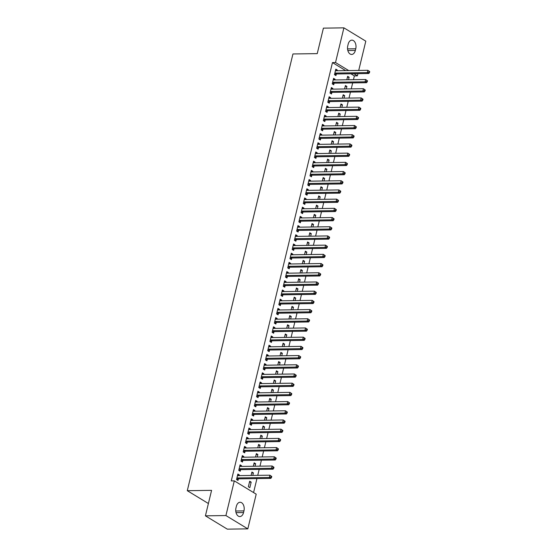 <?xml version="1.0" encoding="UTF-8"?>
<svg xmlns="http://www.w3.org/2000/svg" width="557" height="557" viewBox="0 0 557 557"><rect width="100%" height="100%" fill="white"/><g stroke="black" fill="none" stroke-linecap="round" stroke-linejoin="round"><path stroke-width="0.84" d="M253.567 492.569L256.951 478.588M257.731 475.365L259.179 469.384M259.959 466.16L261.407 460.179M262.187 456.956L263.628 450.982M264.408 447.758L265.856 441.778M266.636 438.554L268.084 432.573M268.864 429.35L270.305 423.376M271.085 420.152L272.533 414.171M273.313 410.948L274.761 404.974M275.541 401.75L276.989 395.769M277.769 392.546L279.21 386.565M279.99 383.341L281.438 377.368M282.218 374.144L283.666 368.163M284.446 364.939L285.894 358.959M286.674 355.735L288.115 349.761M288.895 346.538L290.343 340.557M291.123 337.333L292.571 331.352M293.351 328.129L294.799 322.155M295.579 318.931L297.02 312.95M297.8 309.727L299.248 303.746M300.028 300.522L301.476 294.549M302.256 291.325L303.704 285.344M304.484 282.12L305.925 276.14M306.705 272.916L308.153 266.942M308.933 263.719L310.381 257.738M311.161 254.514L312.609 248.54M313.389 245.317L314.83 239.336M315.61 236.112L317.058 230.132M317.838 226.908L319.286 220.934M320.066 217.71L321.507 211.73M322.287 208.506L323.735 202.525M324.515 199.302L325.963 193.328M326.743 190.104L328.191 184.123M328.971 180.9L330.412 174.919M331.192 171.695L332.64 165.721M333.42 162.498L334.868 156.517M335.648 153.293L337.096 147.313M337.876 144.089L339.317 138.115M340.097 134.891L341.545 128.911M342.325 125.687L343.773 119.713M344.553 116.49L346.001 110.509M346.781 107.285L348.222 101.304M349.002 98.081L350.45 92.107M351.23 88.883L352.678 82.902M353.458 79.679L354.37 75.891L357.413 75.849L353.89 73.712M256.206 494.17L247.816 528.865L225.919 515.552L234.309 480.865L256.206 494.17M225.919 515.552L205.415 515.838L227.312 529.15L247.816 528.865M205.415 515.838L211.583 490.348L187.284 490.689L292.94 53.966L317.239 53.625L323.408 28.135L343.906 27.85L365.803 41.162L358.722 70.433M357.942 73.656L357.413 75.849M187.284 490.689L208.395 503.521M251.694 472.949L253.4 472.928L251.917 472.03L251.089 475.455M253.4 472.928L252.794 475.434M239.858 465.756L241.564 465.736L240.081 464.83L238.751 470.352L240.227 471.25L240.589 469.767M241.564 465.736L241.397 466.418M256.15 454.547L257.849 454.526L256.373 453.621L255.545 457.053M257.849 454.526L257.243 457.025M244.314 447.355L246.013 447.327L244.537 446.429L243.2 451.95L244.683 452.848L245.038 451.358M246.013 447.327L245.853 448.016M260.599 436.145L262.305 436.117L260.822 435.219L259.994 438.644M262.305 436.117L261.699 438.624M248.763 428.946L250.469 428.925L248.986 428.027L247.656 433.548L249.132 434.446L249.494 432.956M250.469 428.925L250.302 429.614M265.055 417.736L266.754 417.715L265.278 416.817L264.45 420.243M266.754 417.715L266.149 420.222M253.219 410.544L254.918 410.523L253.442 409.618L252.105 415.139L253.588 416.044L253.943 414.554M254.918 410.523L254.751 411.205M269.504 399.334L271.21 399.313L269.727 398.415L268.899 401.841M271.21 399.313L270.605 401.813M257.668 392.142L259.374 392.114L257.891 391.216L256.554 396.737L258.037 397.635L258.399 396.145M259.374 392.114L259.207 392.803M273.96 380.932L275.659 380.904L274.183 380.006L273.355 383.439M275.659 380.904L275.054 383.411M262.124 373.733L263.823 373.712L262.347 372.814L261.01 378.335L262.486 379.233L262.848 377.743M263.823 373.712L263.656 374.401M278.409 362.53L280.115 362.503L278.632 361.604L277.804 365.03M280.115 362.503L279.51 365.009M266.573 355.331L268.279 355.31L266.796 354.412L265.459 359.933L266.942 360.832L267.304 359.342M268.279 355.31L268.112 355.993M282.865 344.122L284.564 344.101L283.088 343.203L282.26 346.628M284.564 344.101L283.959 346.607M271.029 336.929L272.728 336.901L271.252 336.003L269.915 341.525L271.391 342.423L271.753 340.94M272.728 336.901L272.561 337.591M287.315 325.72L289.02 325.699L287.537 324.794L286.709 328.226M289.02 325.699L288.415 328.198M275.478 318.527L277.184 318.5L275.701 317.601L274.364 323.123L275.847 324.021L276.209 322.531M277.184 318.5L277.017 319.189M291.771 307.318L293.469 307.29L291.993 306.392L291.165 309.817M293.469 307.29L292.864 309.796M279.934 300.119L281.633 300.098L280.157 299.2L278.82 304.721L280.296 305.619L280.658 304.129M281.633 300.098L281.466 300.787M296.22 288.909L297.925 288.888L296.442 287.99L295.614 291.415M297.925 288.888L297.32 291.395M284.383 281.717L286.089 281.696L284.606 280.791L283.269 286.312L284.752 287.217L285.114 285.727M286.089 281.696L285.922 282.378M300.676 270.507L302.374 270.486L300.898 269.588L300.07 273.014M302.374 270.486L301.769 272.986M288.839 263.315L290.538 263.287L289.062 262.389L287.725 267.91L289.201 268.808L289.563 267.318M290.538 263.287L290.371 263.976M305.125 252.105L306.83 252.077L305.347 251.179L304.519 254.612M306.83 252.077L306.225 254.584M293.288 244.906L294.994 244.885L293.511 243.987L292.174 249.508L293.657 250.406L294.019 248.916M294.994 244.885L294.827 245.574M309.574 233.703L311.279 233.675L309.803 232.777L308.968 236.203M311.279 233.675L310.674 236.182M297.744 226.504L299.443 226.483L297.967 225.585L296.63 231.106L298.106 232.004L298.468 230.514M299.443 226.483L299.276 227.165M314.03 215.294L315.735 215.274L314.252 214.375L313.424 217.801M315.735 215.274L315.13 217.78M302.193 208.102L303.899 208.074L302.416 207.176L301.079 212.697L302.562 213.596L302.924 212.106M303.899 208.074L303.732 208.764M318.479 196.893L320.184 196.872L318.708 195.967L317.873 199.399M320.184 196.872L319.579 199.371M306.649 189.7L308.348 189.672L306.872 188.774L305.535 194.296L307.011 195.194L307.373 193.704M308.348 189.672L308.181 190.362M322.935 178.491L324.634 178.463L323.157 177.565L322.329 180.99M324.634 178.463L324.028 180.969M311.098 171.291L312.804 171.271L311.321 170.372L309.984 175.894L311.467 176.792L311.823 175.302M312.804 171.271L312.637 171.96M327.384 160.082L329.09 160.061L327.607 159.163L326.778 162.588M329.09 160.061L328.484 162.567M315.547 152.89L317.253 152.869L315.777 151.964L314.44 157.485L315.916 158.39L316.279 156.9M317.253 152.869L317.086 153.551M331.84 141.68L333.539 141.659L332.063 140.754L331.234 144.186M333.539 141.659L332.933 144.159M320.003 134.488L321.709 134.46L320.226 133.562L318.889 139.083L320.372 139.981L320.728 138.491M321.709 134.46L321.542 135.149M336.289 123.278L337.995 123.25L336.512 122.352L335.683 125.778M337.995 123.25L337.389 125.757M324.453 116.079L326.158 116.058L324.682 115.16L323.345 120.681L324.822 121.579L325.184 120.089M326.158 116.058L325.991 116.747M340.745 104.869L342.444 104.848L340.968 103.95L340.139 107.376M342.444 104.848L341.838 107.355M328.909 97.677L330.607 97.656L329.131 96.758L327.795 102.279L329.278 103.177L329.633 101.687M330.607 97.656L330.447 98.338M345.194 86.467L346.9 86.446L345.417 85.548L344.588 88.974M346.9 86.446L346.294 88.946M333.358 79.275L335.063 79.247L333.58 78.349L332.25 83.87L333.727 84.768L334.089 83.278M335.063 79.247L334.896 79.936M354.37 75.891L350.854 73.754M345.688 70.614L332.473 62.586L231.273 480.907L234.309 480.865M335.586 70.071L337.291 70.05L335.808 69.152L334.472 74.673L335.955 75.571L336.317 74.081M337.291 70.05L337.124 70.732M347.422 77.27L349.128 77.242L347.645 76.344L346.816 79.769M349.128 77.242L348.522 79.748M331.137 88.472L332.835 88.452L331.359 87.553L330.023 93.075L331.499 93.973L331.861 92.483M332.835 88.452L332.668 89.141M342.973 95.672L344.672 95.644L343.196 94.746L342.367 98.178M344.672 95.644L344.066 98.15M326.68 106.881L328.386 106.853L326.903 105.955L325.567 111.477L327.05 112.375L327.412 110.885M328.386 106.853L328.219 107.543M338.517 114.074L340.223 114.053L338.74 113.155L337.911 116.58M340.223 114.053L339.617 116.552M322.231 125.283L323.93 125.262L322.454 124.357L321.117 129.878L322.594 130.784L322.956 129.294M323.93 125.262L323.763 125.945M334.068 132.475L335.767 132.455L334.291 131.556L333.462 134.982M335.767 132.455L335.161 134.961M317.775 143.685L319.481 143.664L317.998 142.766L316.661 148.287L318.144 149.185L318.507 147.696M319.481 143.664L319.314 144.354M329.612 150.884L331.318 150.856L329.835 149.958L329.006 153.384M331.318 150.856L330.712 153.363M313.326 162.094L315.025 162.066L313.549 161.168L312.212 166.689L313.688 167.587L314.051 166.097M315.025 162.066L314.858 162.755M325.163 169.286L326.862 169.265L325.385 168.36L324.557 171.793M326.862 169.265L326.256 171.765M308.87 180.496L310.576 180.475L309.093 179.57L307.763 185.091L309.239 185.989L309.601 184.506M310.576 180.475L310.409 181.157M320.707 187.688L322.412 187.667L320.929 186.769L320.101 190.195M322.412 187.667L321.807 190.174M304.421 198.898L306.12 198.877L304.644 197.979L303.307 203.5L304.79 204.398L305.145 202.908M306.12 198.877L305.953 199.566M316.258 206.097L317.956 206.069L316.48 205.171L315.652 208.597M317.956 206.069L317.351 208.576M299.965 217.3L301.671 217.279L300.188 216.381L298.858 221.902L300.334 222.8L300.696 221.31M301.671 217.279L301.504 217.968M311.802 224.499L313.507 224.471L312.024 223.573L311.196 227.005M313.507 224.471L312.902 226.978M295.516 235.708L297.215 235.681L295.739 234.782L294.402 240.304L295.885 241.202L296.24 239.712M297.215 235.681L297.055 236.37M307.353 242.901L309.051 242.88L307.575 241.982L306.747 245.407M309.051 242.88L308.446 245.379M291.06 254.11L292.766 254.089L291.283 253.184L289.953 258.706L291.429 259.611L291.791 258.121M292.766 254.089L292.599 254.772M302.897 261.303L304.602 261.282L303.119 260.384L302.291 263.809M304.602 261.282L303.997 263.788M286.611 272.512L288.31 272.491L286.834 271.593L285.497 277.114L286.98 278.013L287.335 276.523M288.31 272.491L288.15 273.181M298.448 279.711L300.146 279.684L298.67 278.785L297.842 282.211M300.146 279.684L299.541 282.19M282.155 290.921L283.861 290.893L282.378 289.995L281.048 295.516L282.524 296.415L282.886 294.925M283.861 290.893L283.694 291.583M293.992 298.113L295.697 298.092L294.214 297.187L293.386 300.62M295.697 298.092L295.092 300.592M277.706 309.323L279.405 309.302L277.929 308.397L276.592 313.918L278.075 314.823L278.43 313.333M279.405 309.302L279.245 309.984M289.543 316.515L291.241 316.494L289.765 315.596L288.937 319.022M291.241 316.494L290.636 319.001M273.25 327.725L274.956 327.704L273.48 326.806L272.143 332.327L273.619 333.225L273.981 331.735M274.956 327.704L274.789 328.393M285.087 334.924L286.792 334.896L285.309 333.998L284.481 337.424M286.792 334.896L286.187 337.403M268.801 346.134L270.507 346.106L269.024 345.208L267.687 350.729L269.17 351.627L269.525 350.137M270.507 346.106L270.34 346.795M280.637 353.326L282.336 353.298L280.86 352.4L280.032 355.832M282.336 353.298L281.731 355.805M264.345 364.536L266.051 364.508L264.575 363.61L263.238 369.131L264.714 370.029L265.076 368.539M266.051 364.508L265.884 365.197M276.181 371.728L277.887 371.707L276.404 370.809L275.576 374.234M277.887 371.707L277.282 374.207M259.896 382.938L261.602 382.917L260.119 382.018L258.782 387.54L260.265 388.438L260.62 386.948M261.602 382.917L261.435 383.599M271.732 390.13L273.431 390.109L271.955 389.211L271.127 392.636M273.431 390.109L272.826 392.615M255.447 401.339L257.146 401.319L255.67 400.42L254.333 405.942L255.809 406.84L256.171 405.35M257.146 401.319L256.979 402.008M267.276 408.539L268.982 408.511L267.506 407.613L266.671 411.038M268.982 408.511L268.377 411.017M250.991 419.748L252.697 419.72L251.214 418.822L249.877 424.343L251.36 425.242L251.722 423.752M252.697 419.72L252.53 420.41M262.827 426.941L264.533 426.92L263.05 426.014L262.222 429.447M264.533 426.92L263.927 429.419M246.542 438.15L248.241 438.129L246.765 437.224L245.428 442.745L246.904 443.651L247.266 442.161M248.241 438.129L248.074 438.812M258.371 445.342L260.077 445.322L258.601 444.423L257.766 447.849M260.077 445.322L259.471 447.828M242.086 456.552L243.792 456.531L242.309 455.633L240.972 461.154L242.455 462.052L242.817 460.562M243.792 456.531L243.625 457.22M253.922 463.751L255.628 463.723L254.145 462.825L253.317 466.251M255.628 463.723L255.022 466.23M237.637 474.961L239.336 474.933L237.86 474.035L236.523 479.556L237.999 480.454L238.361 478.964M239.336 474.933L239.169 475.622M251.172 482.132L249.696 481.227L248.359 486.748L249.835 487.654L251.172 482.132L249.473 482.153M243.548 512.551A6.322 4.045 -90.8 0 1 239.851 516.569A6.322 4.045 -90.8 0 1 235.973 507.942L236.377 506.285A6.322 4.045 -90.8 0 1 240.074 502.268A6.322 4.045 -90.8 0 1 243.952 510.894L243.548 512.551L236.036 512.656M332.473 62.586L335.516 62.544L343.906 27.85M348.174 44.163A6.322 4.045 -90.8 0 1 351.871 40.146A6.322 4.045 -90.8 0 1 355.749 48.772L355.345 50.429A6.322 4.045 -90.8 0 1 351.648 54.447A6.322 4.045 -90.8 0 1 347.77 45.82L348.174 44.163M348.724 70.572L335.516 62.544M335.258 73.058L336.741 73.956L368.783 73.51L367.3 72.605L335.258 73.058A0.989 0.703 -58.7 0 0 334.959 73.127L334.834 73.183M368.901 72.173L367.3 72.605L367.857 70.307L369.716 71.609L369.124 71.254L368.901 72.173L369.493 72.535L369.716 71.609M335.446 70.642L335.551 70.69A0.989 0.703 -58.7 0 0 335.815 70.753L367.857 70.307L369.124 71.254M336.741 73.956A0.989 0.703 -58.7 0 0 336.442 74.025L334.694 74.805M368.783 73.51L369.493 72.535M333.03 82.255L334.513 83.153L366.555 82.708L365.072 81.809L333.03 82.255A0.989 0.703 -58.7 0 0 332.731 82.325L332.606 82.38M366.673 81.378L365.072 81.809L365.629 79.512L367.488 80.814L366.896 80.452L366.673 81.378L367.265 81.733L367.488 80.814M333.225 79.839L333.323 79.895A0.989 0.703 -58.7 0 0 333.587 79.957L365.629 79.512L366.896 80.452M334.513 83.153A0.989 0.703 -58.7 0 0 334.214 83.223L332.473 84.01M366.555 82.708L367.265 81.733M330.809 91.459L332.285 92.358L364.327 91.912L362.851 91.014L330.809 91.459A0.989 0.703 -58.7 0 0 330.51 91.529L330.385 91.585M364.445 90.575L362.851 91.014L363.408 88.709L365.26 90.018L364.668 89.656L364.445 90.575L365.037 90.937L365.26 90.018M330.997 89.043L331.095 89.092A0.989 0.703 -58.7 0 0 331.359 89.155L363.408 88.709L364.668 89.656M332.285 92.358A0.989 0.703 -58.7 0 0 331.986 92.427L330.245 93.207M364.327 91.912L365.037 90.937M328.581 100.657L330.057 101.562L362.099 101.109L360.623 100.211L328.581 100.657A0.989 0.703 -58.7 0 0 328.282 100.733L328.157 100.789M362.217 99.78L360.623 100.211L361.18 97.914L363.032 99.216L362.44 98.861L362.217 99.78L362.809 100.142L363.032 99.216M328.769 98.241L328.867 98.297A0.989 0.703 -58.7 0 0 329.138 98.359L361.18 97.914L362.44 98.861M330.057 101.562A0.989 0.703 -58.7 0 0 329.758 101.632L328.017 102.411M362.099 101.109L362.809 100.142M326.353 109.861L327.836 110.759L359.878 110.314L358.395 109.416L326.353 109.861A0.989 0.703 -58.7 0 0 326.054 109.931L325.929 109.987M359.996 108.984L358.395 109.416L358.952 107.118L360.811 108.42L360.219 108.058L359.996 108.984L360.588 109.339L360.811 108.42M326.548 107.445L326.646 107.501A0.989 0.703 -58.7 0 0 326.91 107.564L358.952 107.118L360.219 108.058M327.836 110.759A0.989 0.703 -58.7 0 0 327.537 110.829L325.789 111.616M359.878 110.314L360.588 109.339M324.125 119.066L325.608 119.964L357.65 119.518L356.167 118.62L324.125 119.066A0.989 0.703 -58.7 0 0 323.826 119.135L323.701 119.191M357.768 118.181L356.167 118.62L356.724 116.316L358.583 117.624L357.991 117.262L357.768 118.181L358.36 118.544L358.583 117.624M324.32 116.65L324.418 116.698A0.989 0.703 -58.7 0 0 324.682 116.761L356.724 116.316L357.991 117.262M325.608 119.964A0.989 0.703 -58.7 0 0 325.309 120.034L323.568 120.813M357.65 119.518L358.36 118.544M321.904 128.263L323.38 129.168L355.422 128.716L353.946 127.818L321.904 128.263A0.989 0.703 -58.7 0 0 321.605 128.333L321.48 128.395M355.54 127.386L353.946 127.818L354.503 125.52L356.355 126.822L355.763 126.467L355.54 127.386L356.132 127.748L356.355 126.822M322.092 125.847L322.19 125.903A0.989 0.703 -58.7 0 0 322.461 125.966L354.503 125.52L355.763 126.467M323.38 129.168A0.989 0.703 -58.7 0 0 323.081 129.238L321.34 130.018M355.422 128.716L356.132 127.748M319.676 137.468L321.152 138.366L353.194 137.92L351.718 137.022L319.676 137.468A0.989 0.703 -58.7 0 0 319.377 137.537L319.252 137.593M353.312 136.583L351.718 137.022L352.275 134.717L354.127 136.026L353.535 135.664L353.312 136.583L353.904 136.945L354.127 136.026M319.864 135.052L319.962 135.107A0.989 0.703 -58.7 0 0 320.233 135.17L352.275 134.717L353.535 135.664M321.152 138.366A0.989 0.703 -58.7 0 0 320.853 138.435L319.112 139.222M353.194 137.92L353.904 136.945M317.448 146.672L318.931 147.57L350.973 147.125L349.49 146.219L317.448 146.672A0.989 0.703 -58.7 0 0 317.149 146.742L317.024 146.797M351.091 145.788L349.49 146.219L350.047 143.922L351.906 145.231L351.314 144.869L351.091 145.788L351.683 146.15L351.906 145.231M317.643 144.256L317.741 144.305A0.989 0.703 -58.7 0 0 318.005 144.367L350.047 143.922L351.314 144.869M318.931 147.57A0.989 0.703 -58.7 0 0 318.632 147.64L316.884 148.42M350.973 147.125L351.683 146.15M315.22 155.869L316.703 156.768L348.745 156.322L347.262 155.424L315.22 155.869A0.989 0.703 -58.7 0 0 314.921 155.939L314.796 155.995M348.863 154.992L347.262 155.424L347.819 153.126L349.678 154.428L349.086 154.073L348.863 154.992L349.455 155.347L349.678 154.428M315.415 153.454L315.513 153.509A0.989 0.703 -58.7 0 0 315.777 153.572L347.819 153.126L349.086 154.073M316.703 156.768A0.989 0.703 -58.7 0 0 316.404 156.844L314.663 157.624M348.745 156.322L349.455 155.347M312.999 165.074L314.475 165.972L346.517 165.526L345.041 164.628L312.999 165.074A0.989 0.703 -58.7 0 0 312.7 165.144L312.574 165.199M346.635 164.19L345.041 164.628L345.598 162.324L347.45 163.633L346.858 163.271L346.635 164.19L347.227 164.552L347.45 163.633M313.187 162.658L313.285 162.714A0.989 0.703 -58.7 0 0 313.556 162.776L345.598 162.324L346.858 163.271M314.475 165.972A0.989 0.703 -58.7 0 0 314.176 166.042L312.435 166.822M346.517 165.526L347.227 164.552M310.771 174.278L312.247 175.177L344.289 174.731L342.813 173.826L310.771 174.278A0.989 0.703 -58.7 0 0 310.472 174.348L310.346 174.404M344.407 173.394L342.813 173.826L343.37 171.528L345.222 172.837L344.63 172.475L344.407 173.394L344.999 173.756L345.222 172.837M310.959 171.862L311.057 171.911A0.989 0.703 -58.7 0 0 311.328 171.974L343.37 171.528L344.63 172.475M312.247 175.177A0.989 0.703 -58.7 0 0 311.948 175.246L310.207 176.026M344.289 174.731L344.999 173.756M308.543 183.476L310.026 184.374L342.068 183.928L340.585 183.03L308.543 183.476A0.989 0.703 -58.7 0 0 308.244 183.545L308.118 183.601M342.186 182.599L340.585 183.03L341.142 180.733L343.001 182.035L342.409 181.679L342.186 182.599L342.778 182.954L343.001 182.035M308.738 181.06L308.836 181.116A0.989 0.703 -58.7 0 0 309.1 181.178L341.142 180.733L342.409 181.679M310.026 184.374A0.989 0.703 -58.7 0 0 309.727 184.451L307.979 185.23M342.068 183.928L342.778 182.954M306.315 192.68L307.798 193.578L339.84 193.133L338.364 192.235L306.315 192.68A0.989 0.703 -58.7 0 0 306.016 192.75L305.897 192.806M339.958 191.796L338.364 192.235L338.914 189.93L340.773 191.239L340.181 190.877L339.958 191.796L340.55 192.158L340.773 191.239M306.51 190.264L306.608 190.313A0.989 0.703 -58.7 0 0 306.872 190.376L338.914 189.93L340.181 190.877M307.798 193.578A0.989 0.703 -58.7 0 0 307.499 193.648L305.758 194.428M339.84 193.133L340.55 192.158M304.094 201.885L305.57 202.783L337.612 202.337L336.136 201.432L304.094 201.885A0.989 0.703 -58.7 0 0 303.795 201.954L303.669 202.01M337.73 201L336.136 201.432L336.693 199.134L338.545 200.443L337.953 200.081L337.73 201L338.322 201.362L338.545 200.443M304.282 199.469L304.38 199.517A0.989 0.703 -58.7 0 0 304.651 199.58L336.693 199.134L337.953 200.081M305.57 202.783A0.989 0.703 -58.7 0 0 305.271 202.852L303.53 203.632M337.612 202.337L338.322 201.362M301.866 211.082L303.342 211.98L335.391 211.535L333.908 210.637L301.866 211.082A0.989 0.703 -58.7 0 0 301.567 211.152L301.441 211.207M335.509 210.205L333.908 210.637L334.465 208.339L336.324 209.641L335.732 209.279L335.509 210.205L336.101 210.56L336.324 209.641M302.054 208.666L302.152 208.722A0.989 0.703 -58.7 0 0 302.423 208.784L334.465 208.339L335.732 209.279M303.342 211.98A0.989 0.703 -58.7 0 0 303.043 212.05L301.302 212.837M335.391 211.535L336.101 210.56M299.638 220.287L301.121 221.185L333.163 220.739L331.68 219.841L299.638 220.287A0.989 0.703 -58.7 0 0 299.339 220.356L299.213 220.412M333.281 219.402L331.68 219.841L332.237 217.536L334.096 218.845L333.504 218.483L333.281 219.402L333.873 219.764L334.096 218.845M299.833 217.871L299.931 217.919A0.989 0.703 -58.7 0 0 300.195 217.982L332.237 217.536L333.504 218.483M301.121 221.185A0.989 0.703 -58.7 0 0 300.822 221.254L299.081 222.034M333.163 220.739L333.873 219.764M297.41 229.484L298.893 230.389L330.935 229.937L329.459 229.038L297.41 229.484A0.989 0.703 -58.7 0 0 297.111 229.561L296.992 229.616M331.053 228.607L329.459 229.038L330.009 226.741L331.868 228.043L331.276 227.688L331.053 228.607L331.645 228.969L331.868 228.043M297.605 227.068L297.703 227.124A0.989 0.703 -58.7 0 0 297.967 227.186L330.009 226.741L331.276 227.688M298.893 230.389A0.989 0.703 -58.7 0 0 298.594 230.459L296.853 231.239M330.935 229.937L331.645 228.969M295.189 238.688L296.665 239.587L328.707 239.141L327.231 238.243L295.189 238.688A0.989 0.703 -58.7 0 0 294.89 238.758L294.764 238.814M328.825 237.811L327.231 238.243L327.788 235.945L329.64 237.247L329.048 236.885L328.825 237.811L329.417 238.166L329.64 237.247M295.377 236.272L295.475 236.328A0.989 0.703 -58.7 0 0 295.746 236.391L327.788 235.945L329.048 236.885M296.665 239.587A0.989 0.703 -58.7 0 0 296.366 239.656L294.625 240.443M328.707 239.141L329.417 238.166M292.961 247.893L294.437 248.791L326.486 248.345L325.003 247.447L292.961 247.893A0.989 0.703 -58.7 0 0 292.662 247.962L292.536 248.018M326.604 247.009L325.003 247.447L325.56 245.143L327.419 246.452L326.827 246.09L326.604 247.009L327.196 247.371L327.419 246.452M293.149 245.477L293.254 245.526A0.989 0.703 -58.7 0 0 293.518 245.588L325.56 245.143L326.827 246.09M294.437 248.791A0.989 0.703 -58.7 0 0 294.138 248.861L292.397 249.64M326.486 248.345L327.196 247.371M290.733 257.09L292.216 257.995L324.258 257.543L322.775 256.645L290.733 257.09A0.989 0.703 -58.7 0 0 290.434 257.167L290.308 257.223M324.376 256.213L322.775 256.645L323.332 254.347L325.191 255.649L324.599 255.294L324.376 256.213L324.968 256.575L325.191 255.649M290.928 254.674L291.026 254.73A0.989 0.703 -58.7 0 0 291.29 254.793L323.332 254.347L324.599 255.294M292.216 257.995A0.989 0.703 -58.7 0 0 291.917 258.065L290.176 258.845M324.258 257.543L324.968 256.575M288.512 266.295L289.988 267.193L322.03 266.747L320.553 265.849L288.512 266.295A0.989 0.703 -58.7 0 0 288.206 266.364L288.087 266.42M322.148 265.417L320.553 265.849L321.111 263.545L322.963 264.853L322.371 264.491L322.148 265.417L322.74 265.773L322.963 264.853M288.7 263.879L288.798 263.934A0.989 0.703 -58.7 0 0 289.062 263.997L321.111 263.545L322.371 264.491M289.988 267.193A0.989 0.703 -58.7 0 0 289.689 267.263L287.948 268.049M322.03 266.747L322.74 265.773M286.284 275.499L287.76 276.397L319.802 275.952L318.326 275.054L286.284 275.499A0.989 0.703 -58.7 0 0 285.985 275.569L285.859 275.624M319.92 274.615L318.326 275.054L318.882 272.749L320.735 274.058L320.143 273.696L319.92 274.615L320.512 274.977L320.735 274.058M286.472 273.083L286.57 273.132A0.989 0.703 -58.7 0 0 286.841 273.195L318.882 272.749L320.143 273.696M287.76 276.397A0.989 0.703 -58.7 0 0 287.461 276.467L285.72 277.247M319.802 275.952L320.512 274.977M284.056 284.697L285.539 285.602L317.581 285.149L316.098 284.251L284.056 284.697A0.989 0.703 -58.7 0 0 283.757 284.766L283.631 284.822M317.699 283.819L316.098 284.251L316.655 281.953L318.513 283.255L317.922 282.9L317.699 283.819L318.291 284.174L318.513 283.255M284.244 282.281L284.349 282.336A0.989 0.703 -58.7 0 0 284.613 282.399L316.655 281.953L317.922 282.9M285.539 285.602A0.989 0.703 -58.7 0 0 285.233 285.671L283.492 286.451M317.581 285.149L318.291 284.174M281.828 293.901L283.311 294.799L315.353 294.354L313.87 293.455L281.828 293.901A0.989 0.703 -58.7 0 0 281.529 293.971L281.403 294.026M315.471 293.017L313.87 293.455L314.427 291.151L316.285 292.46L315.694 292.098L315.471 293.017L316.063 293.379L316.285 292.46M282.023 291.485L282.12 291.541A0.989 0.703 -58.7 0 0 282.385 291.603L314.427 291.151L315.694 292.098M283.311 294.799A0.989 0.703 -58.7 0 0 283.012 294.869L281.271 295.656M315.353 294.354L316.063 293.379M279.607 303.105L281.083 304.004L313.125 303.558L311.648 302.653L279.607 303.105A0.989 0.703 -58.7 0 0 279.308 303.175L279.182 303.231M313.243 302.221L311.648 302.653L312.205 300.355L314.057 301.664L313.466 301.302L313.243 302.221L313.835 302.583L314.057 301.664M279.795 300.689L279.893 300.738A0.989 0.703 -58.7 0 0 280.157 300.801L312.205 300.355L313.466 301.302M281.083 304.004A0.989 0.703 -58.7 0 0 280.784 304.073L279.043 304.853M313.125 303.558L313.835 302.583M277.379 312.303L278.855 313.201L310.897 312.755L309.42 311.857L277.379 312.303A0.989 0.703 -58.7 0 0 277.08 312.373L276.954 312.428M311.015 311.426L309.42 311.857L309.977 309.56L311.829 310.862L311.238 310.507L311.015 311.426L311.607 311.781L311.829 310.862M277.567 309.887L277.665 309.943A0.989 0.703 -58.7 0 0 277.936 310.005L309.977 309.56L311.238 310.507M278.855 313.201A0.989 0.703 -58.7 0 0 278.556 313.278L276.815 314.057M310.897 312.755L311.607 311.781M275.151 321.507L276.634 322.406L308.675 321.96L307.192 321.062L275.151 321.507A0.989 0.703 -58.7 0 0 274.852 321.577L274.726 321.633M308.794 320.623L307.192 321.062L307.749 318.757L309.608 320.066L309.017 319.704L308.794 320.623L309.386 320.985L309.608 320.066M275.339 319.091L275.443 319.147A0.989 0.703 -58.7 0 0 275.708 319.21L307.749 318.757L309.017 319.704M276.634 322.406A0.989 0.703 -58.7 0 0 276.335 322.475L274.587 323.255M308.675 321.96L309.386 320.985M272.923 330.712L274.406 331.61L306.447 331.164L304.964 330.259L272.923 330.712A0.989 0.703 -58.7 0 0 272.624 330.781L272.498 330.837M306.566 329.828L304.964 330.259L305.521 327.962L307.38 329.271L306.789 328.909L306.566 329.828L307.158 330.19L307.38 329.271M273.118 328.296L273.215 328.345A0.989 0.703 -58.7 0 0 273.48 328.407L305.521 327.962L306.789 328.909M274.406 331.61A0.989 0.703 -58.7 0 0 274.107 331.68L272.366 332.459M306.447 331.164L307.158 330.19M270.702 339.909L272.178 340.807L304.219 340.362L302.743 339.464L270.702 339.909A0.989 0.703 -58.7 0 0 270.403 339.979L270.277 340.035M304.338 339.032L302.743 339.464L303.3 337.166L305.152 338.468L304.561 338.113L304.338 339.032L304.93 339.387L305.152 338.468M270.89 337.493L270.987 337.549A0.989 0.703 -58.7 0 0 271.259 337.612L303.3 337.166L304.561 338.113M272.178 340.807A0.989 0.703 -58.7 0 0 271.879 340.884L270.138 341.664M304.219 340.362L304.93 339.387M268.474 349.114L269.95 350.012L301.991 349.566L300.515 348.668L268.474 349.114A0.989 0.703 -58.7 0 0 268.175 349.183L268.049 349.239M302.11 348.229L300.515 348.668L301.072 346.363L302.924 347.672L302.333 347.31L302.11 348.229L302.702 348.591L302.924 347.672M268.662 346.698L268.759 346.746A0.989 0.703 -58.7 0 0 269.031 346.809L301.072 346.363L302.333 347.31M269.95 350.012A0.989 0.703 -58.7 0 0 269.651 350.081L267.91 350.861M301.991 349.566L302.702 348.591M266.246 358.311L267.729 359.216L299.77 358.771L298.287 357.866L266.246 358.311A0.989 0.703 -58.7 0 0 265.947 358.388L265.821 358.443M299.889 357.434L298.287 357.866L298.844 355.568L300.703 356.87L300.112 356.515L299.889 357.434L300.481 357.796L300.703 356.87M266.441 355.902L266.538 355.951A0.989 0.703 -58.7 0 0 266.803 356.014L298.844 355.568L300.112 356.515M267.729 359.216A0.989 0.703 -58.7 0 0 267.43 359.286L265.682 360.066M299.77 358.771L300.481 357.796M264.018 367.516L265.501 368.414L297.542 367.968L296.059 367.07L264.018 367.516A0.989 0.703 -58.7 0 0 263.719 367.585L263.593 367.641M297.661 366.638L296.059 367.07L296.616 364.772L298.475 366.074L297.884 365.712L297.661 366.638L298.253 366.993L298.475 366.074M264.213 365.1L264.31 365.155A0.989 0.703 -58.7 0 0 264.575 365.218L296.616 364.772L297.884 365.712M265.501 368.414A0.989 0.703 -58.7 0 0 265.202 368.483L263.461 369.27M297.542 367.968L298.253 366.993M261.797 376.72L263.273 377.618L295.314 377.173L293.838 376.274L261.797 376.72A0.989 0.703 -58.7 0 0 261.498 376.79L261.372 376.845M295.433 375.836L293.838 376.274L294.395 373.97L296.247 375.279L295.656 374.917L295.433 375.836L296.025 376.198L296.247 375.279M261.985 374.304L262.082 374.353A0.989 0.703 -58.7 0 0 262.354 374.415L294.395 373.97L295.656 374.917M263.273 377.618A0.989 0.703 -58.7 0 0 262.974 377.688L261.233 378.468M295.314 377.173L296.025 376.198M259.569 385.917L261.045 386.823L293.086 386.37L291.61 385.472L259.569 385.917A0.989 0.703 -58.7 0 0 259.27 385.994L259.144 386.05M293.205 385.04L291.61 385.472L292.167 383.174L294.019 384.476L293.428 384.121L293.205 385.04L293.797 385.402L294.019 384.476M259.757 383.501L259.854 383.557A0.989 0.703 -58.7 0 0 260.126 383.62L292.167 383.174L293.428 384.121M261.045 386.823A0.989 0.703 -58.7 0 0 260.746 386.892L259.005 387.672M293.086 386.37L293.797 385.402M257.341 395.122L258.824 396.02L290.865 395.574L289.382 394.676L257.341 395.122A0.989 0.703 -58.7 0 0 257.042 395.192L256.916 395.247M290.984 394.245L289.382 394.676L289.939 392.372L291.798 393.681L291.207 393.319L290.984 394.245L291.576 394.6L291.798 393.681M257.536 392.706L257.633 392.762A0.989 0.703 -58.7 0 0 257.898 392.824L289.939 392.372L291.207 393.319M258.824 396.02A0.989 0.703 -58.7 0 0 258.525 396.09L256.777 396.876M290.865 395.574L291.576 394.6M255.113 404.326L256.596 405.224L288.637 404.779L287.161 403.881L255.113 404.326A0.989 0.703 -58.7 0 0 254.814 404.396L254.695 404.452M288.756 403.442L287.161 403.881L287.711 401.576L289.57 402.885L288.979 402.523L288.756 403.442L289.348 403.804L289.57 402.885M255.308 401.91L255.405 401.959A0.989 0.703 -58.7 0 0 255.67 402.022L287.711 401.576L288.979 402.523M256.596 405.224A0.989 0.703 -58.7 0 0 256.297 405.294L254.556 406.074M288.637 404.779L289.348 403.804M252.892 413.524L254.368 414.429L286.409 413.976L284.933 413.078L252.892 413.524A0.989 0.703 -58.7 0 0 252.593 413.593L252.467 413.656M286.528 412.646L284.933 413.078L285.49 410.781L287.342 412.083L286.751 411.727L286.528 412.646L287.12 413.009L287.342 412.083M253.08 411.108L253.177 411.163A0.989 0.703 -58.7 0 0 253.449 411.226L285.49 410.781L286.751 411.727M254.368 414.429A0.989 0.703 -58.7 0 0 254.069 414.499L252.328 415.278M286.409 413.976L287.12 413.009M250.664 422.728L252.14 423.626L284.188 423.181L282.705 422.283L250.664 422.728A0.989 0.703 -58.7 0 0 250.365 422.798L250.239 422.854M284.307 421.844L282.705 422.283L283.262 419.978L285.114 421.287L284.523 420.925L284.307 421.844L284.899 422.206L285.114 421.287M250.852 420.312L250.949 420.368A0.989 0.703 -58.7 0 0 251.221 420.431L283.262 419.978L284.523 420.925M252.14 423.626A0.989 0.703 -58.7 0 0 251.841 423.696L250.1 424.483M284.188 423.181L284.899 422.206M248.436 431.933L249.919 432.831L281.96 432.385L280.477 431.48L248.436 431.933A0.989 0.703 -58.7 0 0 248.137 432.002L248.011 432.058M282.079 431.048L280.477 431.48L281.034 429.182L282.893 430.491L282.302 430.129L282.079 431.048L282.671 431.41L282.893 430.491M248.631 429.517L248.728 429.565A0.989 0.703 -58.7 0 0 248.993 429.628L281.034 429.182L282.302 430.129M249.919 432.831A0.989 0.703 -58.7 0 0 249.62 432.9L247.879 433.68M281.96 432.385L282.671 431.41M246.208 441.13L247.691 442.028L279.732 441.583L278.256 440.684L246.208 441.13A0.989 0.703 -58.7 0 0 245.909 441.2L245.79 441.255M279.851 440.253L278.256 440.684L278.806 438.387L280.665 439.689L280.074 439.334L279.851 440.253L280.443 440.608L280.665 439.689M246.403 438.714L246.5 438.77A0.989 0.703 -58.7 0 0 246.765 438.832L278.806 438.387L280.074 439.334M247.691 442.028A0.989 0.703 -58.7 0 0 247.392 442.105L245.651 442.885M279.732 441.583L280.443 440.608M243.987 450.334L245.463 451.233L277.504 450.787L276.028 449.889L243.987 450.334A0.989 0.703 -58.7 0 0 243.688 450.404L243.562 450.46M277.623 449.45L276.028 449.889L276.585 447.584L278.437 448.893L277.846 448.531L277.623 449.45L278.215 449.812L278.437 448.893M244.175 447.919L244.272 447.974A0.989 0.703 -58.7 0 0 244.544 448.037L276.585 447.584L277.846 448.531M245.463 451.233A0.989 0.703 -58.7 0 0 245.164 451.302L243.423 452.082M277.504 450.787L278.215 449.812M241.759 459.539L243.235 460.437L275.283 459.991L273.8 459.086L241.759 459.539A0.989 0.703 -58.7 0 0 241.46 459.609L241.334 459.664M275.402 458.655L273.8 459.086L274.357 456.789L276.216 458.098L275.624 457.736L275.402 458.655L275.993 459.017L276.216 458.098M241.947 457.123L242.051 457.172A0.989 0.703 -58.7 0 0 242.316 457.234L274.357 456.789L275.624 457.736M243.235 460.437A0.989 0.703 -58.7 0 0 242.936 460.507L241.195 461.287M275.283 459.991L275.993 459.017M239.531 468.736L241.014 469.635L273.055 469.189L271.572 468.291L239.531 468.736A0.989 0.703 -58.7 0 0 239.232 468.806L239.106 468.862M273.174 467.859L271.572 468.291L272.129 465.993L273.988 467.295L273.396 466.94L273.174 467.859L273.766 468.214L273.988 467.295M239.726 466.32L239.823 466.376A0.989 0.703 -58.7 0 0 240.088 466.439L272.129 465.993L273.396 466.94M241.014 469.635A0.989 0.703 -58.7 0 0 240.715 469.711L238.974 470.491M273.055 469.189L273.766 468.214M237.303 477.941L238.786 478.839L270.827 478.393L269.351 477.495L237.303 477.941A0.989 0.703 -58.7 0 0 237.004 478.01L236.885 478.066M270.946 477.057L269.351 477.495L269.908 475.191L271.76 476.5L271.168 476.138L270.946 477.057L271.538 477.419L271.76 476.5M237.498 475.525L237.595 475.574A0.989 0.703 -58.7 0 0 237.86 475.636L269.908 475.191L271.168 476.138M238.786 478.839A0.989 0.703 -58.7 0 0 238.487 478.909L236.746 479.688M270.827 478.393L271.538 477.419M355.749 48.772L347.547 48.884M355.345 50.429L347.84 50.534M243.952 510.894L235.75 511.006M334.959 73.127L336.442 74.025M332.731 82.325L334.214 83.223M330.51 91.529L331.986 92.427M328.282 100.733L329.758 101.632M326.054 109.931L327.537 110.829M323.826 119.135L325.309 120.034M321.605 128.333L323.081 129.238M319.377 137.537L320.853 138.435M317.149 146.742L318.632 147.64M314.921 155.939L316.404 156.844M312.7 165.144L314.176 166.042M310.472 174.348L311.948 175.246M308.244 183.545L309.727 184.451M306.016 192.75L307.499 193.648M303.795 201.954L305.271 202.852M301.567 211.152L303.043 212.05M299.339 220.356L300.822 221.254M297.111 229.561L298.594 230.459M294.89 238.758L296.366 239.656M292.662 247.962L294.138 248.861M290.434 257.167L291.917 258.065M288.206 266.364L289.689 267.263M285.985 275.569L287.461 276.467M283.757 284.766L285.233 285.671M281.529 293.971L283.012 294.869M279.308 303.175L280.784 304.073M277.08 312.373L278.556 313.278M274.852 321.577L276.335 322.475M272.624 330.781L274.107 331.68M270.403 339.979L271.879 340.884M268.175 349.183L269.651 350.081M265.947 358.388L267.43 359.286M263.719 367.585L265.202 368.483M261.498 376.79L262.974 377.688M259.27 385.994L260.746 386.892M257.042 395.192L258.525 396.09M254.814 404.396L256.297 405.294M252.593 413.593L254.069 414.499M250.365 422.798L251.841 423.696M248.137 432.002L249.62 432.9M245.909 441.2L247.392 442.105M243.688 450.404L245.164 451.302M241.46 459.609L242.936 460.507M239.232 468.806L240.715 469.711M237.004 478.01L238.487 478.909"/></g></svg>
